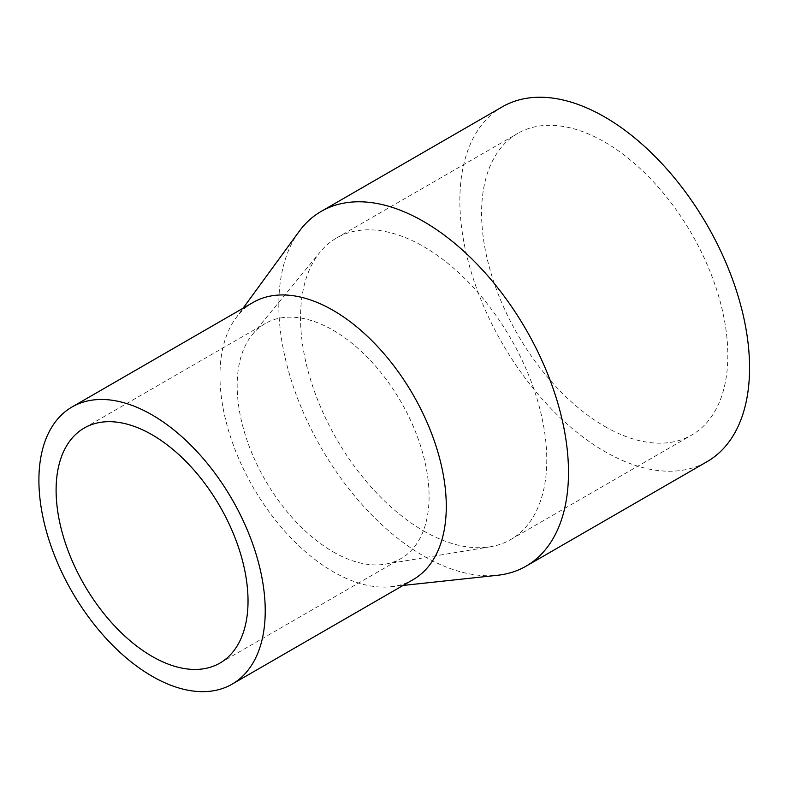 <?xml version="1.0" encoding="UTF-8"?>
<svg xmlns="http://www.w3.org/2000/svg" width="789" height="789" viewBox="0 0 789 789"><rect width="100%" height="100%" fill="white"/><g stroke="black" fill="none" stroke-linecap="round" stroke-linejoin="round"><path stroke-width="0.59" stroke-dasharray="3.94 2.96" d="M502.287 106.84A204.844 118.261 -120 0 0 470.885 270.982A204.844 118.261 -120 0 0 604.709 451.486A204.844 118.261 -120 0 0 707.122 461.634M299.07 231.522A204.844 118.261 -120 0 0 297.788 398.879A204.844 118.261 -120 0 0 423.654 556.018A204.844 118.261 -120 0 0 497.534 575.28M604.709 426.405A174.113 100.528 -120 0 0 691.766 435.025A174.113 100.528 -120 0 0 691.766 233.978A174.113 100.528 -120 0 0 517.653 133.449A174.113 100.528 -120 0 0 490.955 272.964A174.113 100.528 -120 0 0 604.709 426.405M423.654 530.938A174.113 100.528 -120 0 0 490.255 546.787A174.113 100.528 -120 0 0 510.71 539.558A174.113 100.528 -120 0 0 510.71 338.501A174.113 100.528 -120 0 0 336.587 237.982A174.113 100.528 -120 0 0 320.107 252.076A174.113 100.528 -120 0 0 315.58 394.48A174.113 100.528 -120 0 0 423.654 530.938M333.126 551.836A135.708 78.348 -120 0 0 385.032 564.194A135.708 78.348 -120 0 0 400.97 558.563A135.708 78.348 -120 0 0 400.98 401.857A135.708 78.348 -120 0 0 265.272 323.51A135.708 78.348 -120 0 0 252.421 334.497A135.708 78.348 -120 0 0 248.89 445.489A135.708 78.348 -120 0 0 333.126 551.836M253.101 302.443A160.029 92.392 -120 0 0 235.793 318.184A160.029 92.392 -120 0 0 234.797 448.931A160.029 92.392 -120 0 0 333.126 571.7A160.029 92.392 -120 0 0 390.841 586.75A160.029 92.392 -120 0 0 413.14 579.629M510.71 539.558L691.766 435.025M336.587 237.982L517.653 133.449M385.032 564.194L490.255 546.787M252.421 334.497L320.107 252.076M219.914 663.095L400.97 558.563M84.216 428.042L265.272 323.51M390.841 586.75L403.08 585.438M235.793 318.184L243.051 308.252"/><path stroke-width="1.18" d="M403.08 585.438L497.534 575.28A204.844 118.261 -120 0 0 526.066 566.167L707.122 461.634A204.844 118.261 -120 0 0 707.131 225.102A204.844 118.261 -120 0 0 502.287 106.84L321.231 211.373A204.844 118.261 -120 0 0 299.07 231.522L243.051 308.252M526.066 566.167A204.844 118.261 -120 0 0 526.066 329.634A204.844 118.261 -120 0 0 321.231 211.373M152.07 656.369A135.708 78.348 -120 0 0 219.914 663.095A135.708 78.348 -120 0 0 219.924 506.39A135.708 78.348 -120 0 0 84.216 428.042A135.708 78.348 -120 0 0 63.406 536.786A135.708 78.348 -120 0 0 152.07 656.369M152.07 676.232A160.029 92.392 -120 0 0 232.084 684.162A160.029 92.392 -120 0 0 232.084 499.368A160.029 92.392 -120 0 0 72.046 406.976A160.029 92.392 -120 0 0 47.518 535.208A160.029 92.392 -120 0 0 152.07 676.232M232.084 684.162L413.14 579.629A160.029 92.392 -120 0 0 413.14 394.835A160.029 92.392 -120 0 0 253.101 302.443L72.046 406.976"/></g></svg>
